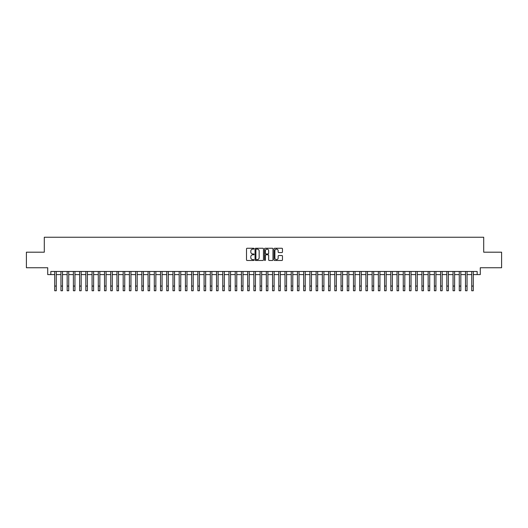 <?xml version="1.0" encoding="UTF-8"?>
<svg xmlns="http://www.w3.org/2000/svg" width="528" height="528" viewBox="0 0 528 528"><rect width="100%" height="100%" fill="white"/><g stroke="black" fill="none" stroke-linecap="round" stroke-linejoin="round"><path stroke-width="0.79" d="M254.041 248.688A0.429 0.429 0 0 0 253.612 248.259L247.124 248.259A0.614 0.614 0 0 0 246.51 248.873L246.51 259.868A0.614 0.614 0 0 0 247.124 260.476L253.612 260.476A0.429 0.429 0 0 0 254.041 260.053A0.429 0.429 0 0 0 253.612 259.624L252.773 259.624A1.954 1.954 0 0 1 250.82 257.671L250.82 256.753A1.954 1.954 0 0 1 252.773 254.793L253.612 254.793A0.429 0.429 0 0 0 254.041 254.371A0.429 0.429 0 0 0 253.612 253.942L252.773 253.942A1.954 1.954 0 0 1 250.82 251.988L250.82 251.071A1.954 1.954 0 0 1 252.773 249.117L253.612 249.117A0.429 0.429 0 0 0 254.041 248.688M281.853 252.569A0.614 0.614 0 0 0 282.467 251.955L282.467 248.873A0.614 0.614 0 0 0 281.853 248.259L274.646 248.259A0.614 0.614 0 0 0 274.032 248.873L274.032 259.868A0.614 0.614 0 0 0 274.646 260.476L281.853 260.476A0.614 0.614 0 0 0 282.467 259.868L282.467 256.139A0.614 0.614 0 0 0 281.853 255.532L278.771 255.532A0.614 0.614 0 0 0 278.157 256.139L278.157 257.987A1.637 1.637 0 0 1 276.527 259.624A1.637 1.637 0 0 1 274.89 257.987L274.89 250.747A1.637 1.637 0 0 1 276.527 249.117A1.637 1.637 0 0 1 278.157 250.747L278.157 251.955A0.614 0.614 0 0 0 278.771 252.569L281.853 252.569M50.827 274.6L50.827 271.484L477.173 271.484L477.173 274.6L480.282 274.6L480.282 267.749L501.6 267.749L501.6 252.193L483.707 252.193L483.707 237.25L44.293 237.25L44.293 252.193L26.4 252.193L26.4 267.749L47.718 267.749L47.718 274.6L54.721 274.6M263.465 248.873A0.614 0.614 0 0 0 262.852 248.259L255.644 248.259A0.614 0.614 0 0 0 255.037 248.873L255.037 259.868A0.614 0.614 0 0 0 255.644 260.476L262.852 260.476A0.614 0.614 0 0 0 263.465 259.868L263.465 248.873M265.148 248.259L272.356 248.259A0.614 0.614 0 0 1 272.963 248.873L272.963 259.868A0.614 0.614 0 0 1 272.356 260.476L269.267 260.476A0.614 0.614 0 0 1 268.66 259.868L268.66 255.407A0.614 0.614 0 0 0 268.046 254.793L266 254.793A0.614 0.614 0 0 0 265.393 255.407L265.393 260.053A0.429 0.429 0 0 1 264.964 260.476A0.429 0.429 0 0 1 264.535 260.053L264.535 248.873A0.614 0.614 0 0 1 265.148 248.259M56.278 274.6L60.944 274.6M62.502 274.6L67.168 274.6M68.726 274.6L73.392 274.6M74.95 274.6L79.616 274.6M81.173 274.6L85.84 274.6M87.397 274.6L92.063 274.6M93.621 274.6L98.287 274.6M99.845 274.6L104.511 274.6M106.069 274.6L110.735 274.6M112.292 274.6L116.959 274.6M118.516 274.6L123.182 274.6M124.74 274.6L129.406 274.6M130.964 274.6L135.63 274.6M137.188 274.6L141.854 274.6M143.411 274.6L148.078 274.6M149.635 274.6L154.301 274.6M155.859 274.6L160.525 274.6M162.083 274.6L166.749 274.6M168.307 274.6L172.973 274.6M174.53 274.6L179.197 274.6M180.754 274.6L185.42 274.6M186.978 274.6L191.644 274.6M193.202 274.6L197.868 274.6M199.426 274.6L204.092 274.6M205.649 274.6L210.316 274.6M211.873 274.6L216.539 274.6M218.097 274.6L222.763 274.6M224.321 274.6L228.987 274.6M230.545 274.6L235.217 274.6M236.768 274.6L241.441 274.6M242.992 274.6L247.665 274.6M249.216 274.6L253.889 274.6M255.44 274.6L260.113 274.6M261.664 274.6L266.336 274.6M267.887 274.6L272.56 274.6M274.111 274.6L278.784 274.6M280.335 274.6L285.008 274.6M286.559 274.6L291.232 274.6M292.783 274.6L297.455 274.6M299.013 274.6L303.679 274.6M305.237 274.6L309.903 274.6M311.461 274.6L316.127 274.6M317.684 274.6L322.351 274.6M323.908 274.6L328.574 274.6M330.132 274.6L334.798 274.6M336.356 274.6L341.022 274.6M342.58 274.6L347.246 274.6M348.803 274.6L353.47 274.6M355.027 274.6L359.693 274.6M361.251 274.6L365.917 274.6M367.475 274.6L372.141 274.6M373.699 274.6L378.365 274.6M379.922 274.6L384.589 274.6M386.146 274.6L390.812 274.6M392.37 274.6L397.036 274.6M398.594 274.6L403.26 274.6M404.818 274.6L409.484 274.6M411.041 274.6L415.708 274.6M417.265 274.6L421.931 274.6M423.489 274.6L428.155 274.6M429.713 274.6L434.379 274.6M435.937 274.6L440.603 274.6M442.16 274.6L446.827 274.6M448.384 274.6L453.05 274.6M454.608 274.6L459.274 274.6M460.832 274.6L465.498 274.6M467.056 274.6L471.722 274.6M473.279 274.6L477.173 274.6M256.318 249.117A0.429 0.429 0 0 0 255.889 249.539L255.889 259.195A0.429 0.429 0 0 0 256.318 259.624L257.202 259.624A1.954 1.954 0 0 0 259.156 257.671L259.156 251.071A1.954 1.954 0 0 0 257.202 249.117L256.318 249.117M268.66 250.78A1.637 1.637 0 0 0 267.023 249.143A1.637 1.637 0 0 0 265.393 250.78L265.393 253.328A0.614 0.614 0 0 0 266 253.942L268.046 253.942A0.614 0.614 0 0 0 268.66 253.328L268.66 250.78M54.721 286.077L56.278 286.077L56.278 290.75L54.721 290.75L54.721 271.484M56.278 286.077L56.278 271.484M60.944 290.75L62.502 290.75L60.944 290.75L60.944 271.484M62.502 290.75L62.502 271.484M67.168 290.75L68.726 290.75L67.168 290.75L67.168 271.484M68.726 290.75L68.726 271.484M73.392 290.75L74.95 290.75L73.392 290.75L73.392 271.484M74.95 290.75L74.95 271.484M79.616 290.75L81.173 290.75L79.616 290.75L79.616 271.484M81.173 290.75L81.173 271.484M85.84 290.75L87.397 290.75L85.84 290.75L85.84 271.484M87.397 290.75L87.397 271.484M92.063 290.75L93.621 290.75L92.063 290.75L92.063 271.484M93.621 290.75L93.621 271.484M98.287 290.75L99.845 290.75L98.287 290.75L98.287 271.484M99.845 290.75L99.845 271.484M104.511 290.75L106.069 290.75L104.511 290.75L104.511 271.484M106.069 290.75L106.069 271.484M110.735 290.75L112.292 290.75L110.735 290.75L110.735 271.484M112.292 290.75L112.292 271.484M116.959 290.75L118.516 290.75L116.959 290.75L116.959 271.484M118.516 290.75L118.516 271.484M123.182 290.75L124.74 290.75L123.182 290.75L123.182 271.484M124.74 290.75L124.74 271.484M129.406 290.75L130.964 290.75L129.406 290.75L129.406 271.484M130.964 290.75L130.964 271.484M135.63 290.75L137.188 290.75L135.63 290.75L135.63 271.484M137.188 290.75L137.188 271.484M141.854 290.75L143.411 290.75L141.854 290.75L141.854 271.484M143.411 290.75L143.411 271.484M148.078 290.75L149.635 290.75L148.078 290.75L148.078 271.484M149.635 290.75L149.635 271.484M154.301 290.75L155.859 290.75L154.301 290.75L154.301 271.484M155.859 290.75L155.859 271.484M160.525 290.75L162.083 290.75L160.525 290.75L160.525 271.484M162.083 290.75L162.083 271.484M166.749 290.75L168.307 290.75L166.749 290.75L166.749 271.484M168.307 290.75L168.307 271.484M172.973 290.75L174.53 290.75L172.973 290.75L172.973 271.484M174.53 290.75L174.53 271.484M179.197 290.75L180.754 290.75L179.197 290.75L179.197 271.484M180.754 290.75L180.754 271.484M185.42 290.75L186.978 290.75L185.42 290.75L185.42 271.484M186.978 290.75L186.978 271.484M191.644 290.75L193.202 290.75L191.644 290.75L191.644 271.484M193.202 290.75L193.202 271.484M197.868 290.75L199.426 290.75L197.868 290.75L197.868 271.484M199.426 290.75L199.426 271.484M204.092 290.75L205.649 290.75L204.092 290.75L204.092 271.484M205.649 290.75L205.649 271.484M210.316 290.75L211.873 290.75L210.316 290.75L210.316 271.484M211.873 290.75L211.873 271.484M216.539 290.75L218.097 290.75L216.539 290.75L216.539 271.484M218.097 290.75L218.097 271.484M222.763 290.75L224.321 290.75L222.763 290.75L222.763 271.484M224.321 290.75L224.321 271.484M228.987 290.75L230.545 290.75L228.987 290.75L228.987 271.484M230.545 290.75L230.545 271.484M235.217 290.75L236.768 290.75L235.217 290.75L235.217 271.484M236.768 290.75L236.768 271.484M241.441 290.75L242.992 290.75L241.441 290.75L241.441 271.484M242.992 290.75L242.992 271.484M247.665 290.75L249.216 290.75L247.665 290.75L247.665 271.484M249.216 290.75L249.216 271.484M253.889 290.75L255.44 290.75L253.889 290.75L253.889 271.484M255.44 290.75L255.44 271.484M260.113 290.75L261.664 290.75L260.113 290.75L260.113 271.484M261.664 290.75L261.664 271.484M266.336 290.75L267.887 290.75L266.336 290.75L266.336 271.484M267.887 290.75L267.887 271.484M272.56 290.75L274.111 290.75L272.56 290.75L272.56 271.484M274.111 290.75L274.111 271.484M278.784 290.75L280.335 290.75L278.784 290.75L278.784 271.484M280.335 290.75L280.335 271.484M285.008 290.75L286.559 290.75L285.008 290.75L285.008 271.484M286.559 290.75L286.559 271.484M291.232 290.75L292.783 290.75L291.232 290.75L291.232 271.484M292.783 290.75L292.783 271.484M297.455 290.75L299.013 290.75L297.455 290.75L297.455 271.484M299.013 290.75L299.013 271.484M303.679 290.75L305.237 290.75L303.679 290.75L303.679 271.484M305.237 290.75L305.237 271.484M309.903 290.75L311.461 290.75L309.903 290.75L309.903 271.484M311.461 290.75L311.461 271.484M316.127 290.75L317.684 290.75L316.127 290.75L316.127 271.484M317.684 290.75L317.684 271.484M322.351 290.75L323.908 290.75L322.351 290.75L322.351 271.484M323.908 290.75L323.908 271.484M328.574 290.75L330.132 290.75L328.574 290.75L328.574 271.484M330.132 290.75L330.132 271.484M334.798 290.75L336.356 290.75L334.798 290.75L334.798 271.484M336.356 290.75L336.356 271.484M341.022 290.75L342.58 290.75L341.022 290.75L341.022 271.484M342.58 290.75L342.58 271.484M347.246 290.75L348.803 290.75L347.246 290.75L347.246 271.484M348.803 290.75L348.803 271.484M353.47 290.75L355.027 290.75L353.47 290.75L353.47 271.484M355.027 290.75L355.027 271.484M359.693 290.75L361.251 290.75L359.693 290.75L359.693 271.484M361.251 290.75L361.251 271.484M365.917 290.75L367.475 290.75L365.917 290.75L365.917 271.484M367.475 290.75L367.475 271.484M372.141 290.75L373.699 290.75L372.141 290.75L372.141 271.484M373.699 290.75L373.699 271.484M378.365 290.75L379.922 290.75L378.365 290.75L378.365 271.484M379.922 290.75L379.922 271.484M384.589 290.75L386.146 290.75L384.589 290.75L384.589 271.484M386.146 290.75L386.146 271.484M390.812 290.75L392.37 290.75L390.812 290.75L390.812 271.484M392.37 290.75L392.37 271.484M397.036 290.75L398.594 290.75L397.036 290.75L397.036 271.484M398.594 290.75L398.594 271.484M403.26 290.75L404.818 290.75L403.26 290.75L403.26 271.484M404.818 290.75L404.818 271.484M409.484 290.75L411.041 290.75L409.484 290.75L409.484 271.484M411.041 290.75L411.041 271.484M415.708 290.75L417.265 290.75L415.708 290.75L415.708 271.484M417.265 290.75L417.265 271.484M421.931 290.75L423.489 290.75L421.931 290.75L421.931 271.484M423.489 290.75L423.489 271.484M428.155 290.75L429.713 290.75L428.155 290.75L428.155 271.484M429.713 290.75L429.713 271.484M434.379 290.75L435.937 290.75L434.379 290.75L434.379 271.484M435.937 290.75L435.937 271.484M440.603 290.75L442.16 290.75L440.603 290.75L440.603 271.484M442.16 290.75L442.16 271.484M446.827 290.75L448.384 290.75L446.827 290.75L446.827 271.484M448.384 290.75L448.384 271.484M453.05 290.75L454.608 290.75L453.05 290.75L453.05 271.484M454.608 290.75L454.608 271.484M459.274 290.75L460.832 290.75L459.274 290.75L459.274 271.484M460.832 290.75L460.832 271.484M465.498 290.75L467.056 290.75L465.498 290.75L465.498 271.484M467.056 290.75L467.056 271.484M471.722 290.75L473.279 290.75L471.722 290.75L471.722 271.484M473.279 290.75L473.279 271.484M60.944 286.077L62.502 286.077M67.168 286.077L68.726 286.077M73.392 286.077L74.95 286.077M79.616 286.077L81.173 286.077M85.84 286.077L87.397 286.077M92.063 286.077L93.621 286.077M98.287 286.077L99.845 286.077M104.511 286.077L106.069 286.077M110.735 286.077L112.292 286.077M116.959 286.077L118.516 286.077M123.182 286.077L124.74 286.077M129.406 286.077L130.964 286.077M135.63 286.077L137.188 286.077M141.854 286.077L143.411 286.077M148.078 286.077L149.635 286.077M154.301 286.077L155.859 286.077M160.525 286.077L162.083 286.077M166.749 286.077L168.307 286.077M172.973 286.077L174.53 286.077M179.197 286.077L180.754 286.077M185.42 286.077L186.978 286.077M191.644 286.077L193.202 286.077M197.868 286.077L199.426 286.077M204.092 286.077L205.649 286.077M210.316 286.077L211.873 286.077M216.539 286.077L218.097 286.077M222.763 286.077L224.321 286.077M228.987 286.077L230.545 286.077M235.217 286.077L236.768 286.077M241.441 286.077L242.992 286.077M247.665 286.077L249.216 286.077M253.889 286.077L255.44 286.077M260.113 286.077L261.664 286.077M266.336 286.077L267.887 286.077M272.56 286.077L274.111 286.077M278.784 286.077L280.335 286.077M285.008 286.077L286.559 286.077M291.232 286.077L292.783 286.077M297.455 286.077L299.013 286.077M303.679 286.077L305.237 286.077M309.903 286.077L311.461 286.077M316.127 286.077L317.684 286.077M322.351 286.077L323.908 286.077M328.574 286.077L330.132 286.077M334.798 286.077L336.356 286.077M341.022 286.077L342.58 286.077M347.246 286.077L348.803 286.077M353.47 286.077L355.027 286.077M359.693 286.077L361.251 286.077M365.917 286.077L367.475 286.077M372.141 286.077L373.699 286.077M378.365 286.077L379.922 286.077M384.589 286.077L386.146 286.077M390.812 286.077L392.37 286.077M397.036 286.077L398.594 286.077M403.26 286.077L404.818 286.077M409.484 286.077L411.041 286.077M415.708 286.077L417.265 286.077M421.931 286.077L423.489 286.077M428.155 286.077L429.713 286.077M434.379 286.077L435.937 286.077M440.603 286.077L442.16 286.077M446.827 286.077L448.384 286.077M453.05 286.077L454.608 286.077M459.274 286.077L460.832 286.077M465.498 286.077L467.056 286.077M471.722 286.077L473.279 286.077"/></g></svg>
